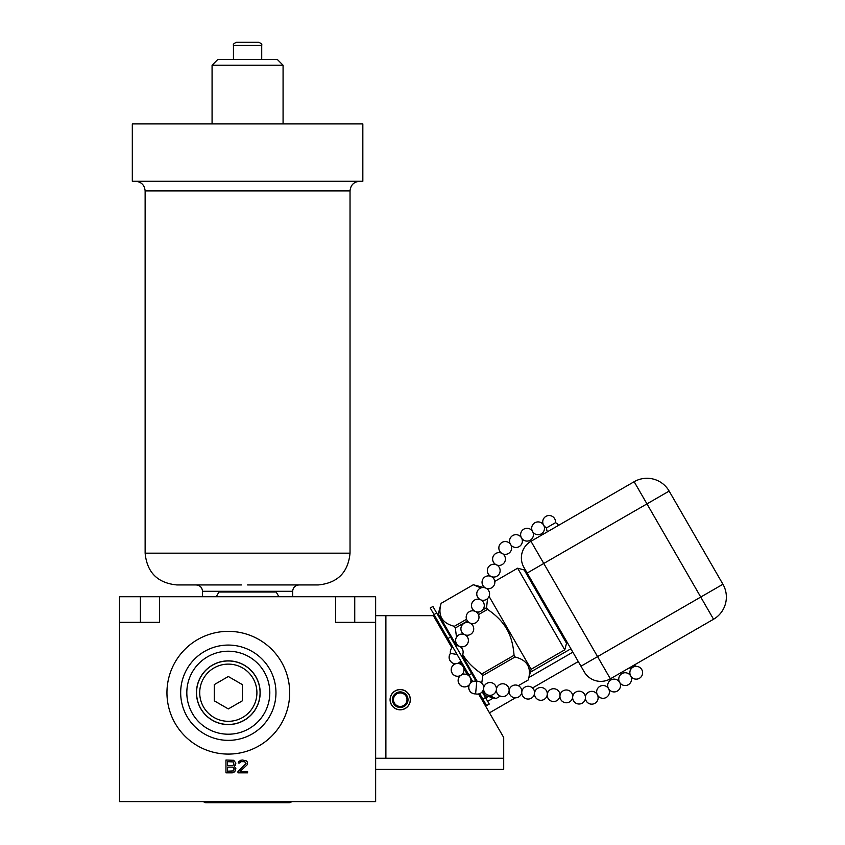 <?xml version="1.0" encoding="UTF-8"?>
<svg xmlns="http://www.w3.org/2000/svg" width="845" height="845" viewBox="0 0 845 845"><rect width="100%" height="100%" fill="white"/><g stroke="black" fill="none" stroke-linecap="round" stroke-linejoin="round"><path stroke-width="1.27" d="M216.257 596.718L218.971 592.007L276.178 592.007L278.903 596.718M375.645 758.282L385.89 758.282L385.89 615.678L375.645 615.678L375.645 596.718L354.742 596.718L354.742 622.332M335.581 596.718L335.581 622.332L375.645 622.332L375.645 801.62L119.515 801.62L119.515 596.718L354.742 596.718M119.515 622.332L159.568 622.332L159.568 596.718M166.951 692.72A61.368 61.368 0 0 0 228.319 754.089A61.368 61.368 0 0 0 289.687 692.72A61.368 61.368 0 0 0 228.319 631.352A61.368 61.368 0 0 0 166.951 692.72M234.234 766.299L235.575 764.936L235.839 763.024L233.706 760.299L225.964 760.025L225.964 772.837L232.364 772.837L234.773 771.749L235.839 768.475L234.234 766.299M237.973 771.474L237.973 772.837L247.574 772.837L247.574 771.474L240.107 771.474L247.31 764.662L247.31 761.936L246.244 760.849L242.504 760.025L240.635 760.299L238.501 761.936L238.237 763.024L239.568 763.024L240.909 761.662L244.638 761.662L245.979 763.574L237.973 771.474M375.645 769.351L503.704 769.351L503.704 737.495L478.576 693.967M385.89 758.282L503.704 758.282M375.645 615.678L375.645 622.332M451.948 647.84L433.369 615.678L385.89 615.678M471.711 682.073L470.929 680.721M467.549 674.87L463.842 668.448M461.94 665.152L460.039 661.867M472.101 666.145L473.644 667.561L472.101 666.145M479.263 672.081L479.949 672.578L479.263 672.081M481.756 683.119L482.812 675.577L480.636 673.074M479.728 672.419L475.418 669.092M473.728 667.645L470.538 664.603M455.561 630.55L455.677 631.637L455.561 630.55M564.766 649.826L517.636 568.199L524.217 569.963L566.53 643.256L564.766 649.826L531.146 669.251L528.273 679.94C531.769 667.719 527.343 660.072 515.017 656.987L514.024 655.107M390.084 699.681A10.14 10.14 0 0 1 400.234 689.541A10.14 10.14 0 0 1 410.374 699.681A10.14 10.14 0 0 1 400.234 709.821A10.14 10.14 0 0 1 390.084 699.681M442.674 621.54L441.872 622.004M439.21 623.536L438.238 624.106M487.892 694.981L496.057 698.54L500.293 696.1L496.057 698.54L485.495 695.72L482.77 690.988M477.171 681.292L462.215 655.393M456.617 645.696L438.27 613.914L441.111 603.351C437.604 615.572 442.03 623.23 454.356 626.303L455.328 627.993L456.511 637.193M484.027 691.252L483.266 689.974M482.315 610.164L486.562 607.713L487.533 609.393C496.258 615.297 502.638 621.814 506.694 628.944C510.834 636.01 513.285 644.798 514.045 655.308L481.84 673.898C473.115 667.994 466.736 661.477 462.68 654.347M528.273 679.94L518.312 685.696L528.273 679.95M515.017 656.987L482.812 675.577M487.533 609.393L478.46 614.642M467.443 621.001L455.328 627.993M479.643 611.706L477.425 612.995M466.535 619.279L454.356 626.303M483.741 587.539L473.306 584.751L441.111 603.351L473.306 584.751L480.889 587.93M486.562 607.713L487.554 598.577M489.075 596.38L531.146 669.251M484.037 703.42L485.009 702.86M487.671 701.318L493.617 697.885M528.928 677.5L572.847 652.15M482.083 700.051L483.065 699.491M485.727 697.949L488.294 696.47M530.354 672.187L570.903 648.77M291.631 801.62A3.581 3.581 0 0 1 289.022 802.75A3.581 3.581 0 0 0 291.631 801.62M289.022 802.75L206.138 802.75A3.581 3.581 0 0 1 203.529 801.62M180.672 692.72A47.637 47.637 0 0 0 228.319 740.357A47.637 47.637 0 0 0 275.956 692.72A47.637 47.637 0 0 0 228.319 645.073A47.637 47.637 0 0 0 180.672 692.72A47.637 47.637 0 0 0 228.319 740.357A47.637 47.637 0 0 0 275.956 692.72A47.637 47.637 0 0 0 228.319 645.073A47.637 47.637 0 0 0 180.672 692.72A47.637 47.637 0 0 0 228.319 740.357A47.637 47.637 0 0 0 275.956 692.72A47.637 47.637 0 0 0 228.319 645.073A47.637 47.637 0 0 0 180.672 692.72M228.319 660.864A31.856 31.856 0 0 0 196.462 692.72A31.856 31.856 0 0 0 228.319 724.566A31.856 31.856 0 0 0 260.165 692.72A31.856 31.856 0 0 0 228.319 660.864M228.319 721.313A28.603 28.603 0 0 0 256.912 692.72A28.603 28.603 0 0 0 228.319 664.117A28.603 28.603 0 0 0 199.716 692.72A28.603 28.603 0 0 0 228.319 721.313M242.346 684.608L228.319 676.507L214.281 684.608L214.281 700.822L228.319 708.923L242.346 700.822L242.346 684.608M227.569 761.662L233.431 761.936L233.97 764.662L232.639 765.475L227.569 765.475L227.569 761.662M234.234 768.749L233.431 770.925L227.569 771.2L227.569 767.112L232.639 767.112L234.234 768.749M241.427 584.941L176.88 584.941C157.592 583.05 147.009 572.466 145.129 553.179L350.031 553.179C348.151 572.466 337.556 583.05 318.269 584.941L247.574 584.941M132.316 181.274L362.832 181.274L362.832 123.909L132.316 123.909L132.316 181.274M212.074 123.909L212.074 65.223L283.075 65.223L283.075 123.909M283.075 65.223L277.413 59.562L217.735 59.562L212.074 65.223M258.538 42.25L236.611 42.25C233.97 43.296 232.914 44.362 233.442 45.429L261.718 45.429C262.246 44.362 261.189 43.296 258.538 42.25M410.269 699.681A10.045 10.045 0 0 1 400.234 709.726A10.045 10.045 0 0 1 390.189 699.681A10.045 10.045 0 0 1 400.234 689.647A10.045 10.045 0 0 1 410.269 699.681M400.234 707.466A7.785 7.785 0 0 0 408.019 699.681A7.785 7.785 0 0 0 400.234 691.897A7.785 7.785 0 0 0 392.439 699.681A7.785 7.785 0 0 0 400.234 707.466M400.234 706.441A6.76 6.76 0 0 0 406.994 699.681A6.76 6.76 0 0 0 400.234 692.921A6.76 6.76 0 0 0 393.464 699.681A6.76 6.76 0 0 0 400.234 706.441M527.185 573.047L584.191 671.796A19.16 19.16 0 0 0 610.365 678.81L713.55 619.237L646.964 503.895L634.151 481.713L530.966 541.286A19.16 19.16 0 0 0 523.953 567.46L527.185 573.047L543.768 563.467L530.966 541.286M634.151 481.713A25.614 25.614 0 0 1 669.145 491.082L543.768 563.467L597.563 656.628L580.969 666.209M584.191 671.796A19.16 19.16 0 0 0 610.365 678.81L597.563 656.628L722.929 584.244L669.145 491.082M713.55 619.237A25.614 25.614 0 0 0 722.929 584.244A25.614 25.614 0 0 1 713.55 619.237M543.789 525.421A6.401 6.38 60 0 0 546.63 527.808L546.673 527.787A6.401 6.327 60 0 0 547.497 531.748M558.513 525.379A6.401 6.401 0 0 0 555.482 522.696L546.673 527.787M597.616 695.277L597.161 694.389M572.72 696.586A6.401 6.401 0 0 1 585.427 697.093L585.405 698.276A6.401 6.401 0 0 1 582.247 703.156A6.401 6.38 -120 0 1 572.656 697.273M585.384 698.414A6.401 6.38 -120 0 1 582.247 703.156M559.939 696.037A6.401 6.38 60 0 0 569.593 701.878A6.401 6.38 60 0 0 572.678 696.998M534.505 693.555A6.401 6.38 60 0 0 544.159 699.396A6.401 6.38 60 0 0 547.243 694.516M521.777 692.319A6.401 6.38 60 0 0 531.389 698.181A6.401 6.38 60 0 0 534.515 693.28M496.342 689.837A6.401 6.38 60 0 0 505.923 695.72A6.401 6.38 60 0 0 505.954 695.71A6.401 6.38 60 0 0 509.081 690.798M469.334 684.746A6.401 6.401 0 0 0 475.598 693.872L476.791 681.313A6.401 6.327 60 0 0 471.922 681.947A6.401 6.401 0 0 0 470.316 683.256M483.636 688.316A6.401 6.38 -120 0 1 475.608 693.872L475.619 693.851A6.401 6.327 -120 0 1 469.397 684.672L469.503 684.534A6.401 6.401 0 0 1 459.279 684.186A6.401 6.401 0 0 1 460.419 675.609L461.697 674.775A6.401 6.401 0 0 0 457.229 663.462L455.877 663.684A6.401 6.401 0 0 0 454.399 664.307A6.401 6.327 -120 0 1 455.804 663.716M469.408 684.64L470.19 683.499A6.401 6.401 0 0 0 461.708 674.764M455.719 663.737A6.401 6.401 0 0 1 450.469 653.396L450.469 653.386A6.401 6.38 -120 0 1 452.793 647.048A6.401 6.401 0 0 0 450.459 653.407L457.06 654.452M461.349 655.731L461.771 656.037A6.401 6.401 0 0 0 455.613 645.791A6.401 6.38 -120 0 1 459.374 646.277M510.866 544.93L510.338 544.096M496.121 564.713A6.401 6.38 -120 0 1 495.814 553.464A6.401 6.401 0 0 1 501.634 553.169L502.659 553.75A6.401 6.401 0 0 1 496.744 564.999M479.685 693.629L486.593 705.607L489.255 704.075L482.178 691.812M434.024 614.547L436.685 613.016L432.915 606.478L430.253 608.009L472.714 681.556M436.685 613.016L476.02 681.144M140.407 596.718L140.407 622.332M269.808 692.72A41.489 41.489 0 0 0 228.319 651.22A41.489 41.489 0 0 0 186.819 692.72A41.489 41.489 0 0 0 228.319 734.21A41.489 41.489 0 0 0 269.808 692.72M228.319 724.471A31.761 31.761 0 0 1 196.558 692.72A31.761 31.761 0 0 1 228.319 660.959A31.761 31.761 0 0 1 260.07 692.72A31.761 31.761 0 0 1 228.319 724.471M202.494 596.718L202.494 591.289L292.655 591.289C293.035 587.433 295.148 585.31 299.003 584.941M350.031 553.179L350.031 190.907L145.129 190.907C144.558 185.055 141.347 181.844 135.496 181.274M629.081 668.004A6.401 6.327 60 0 0 633.011 667.212A6.401 6.327 60 0 0 630.74 675.926A6.401 6.327 60 0 0 639.411 678.303A6.401 6.401 0 0 0 641.756 669.557A6.401 6.401 0 0 0 633.011 667.212A6.401 6.401 0 0 0 630.433 675.514M543.43 524.808A6.401 6.38 -120 0 1 545.923 516.38A6.401 6.401 0 0 0 543.346 524.682M619.818 682.644A6.401 6.38 60 0 0 628.353 684.693A6.401 6.401 0 0 0 630.697 675.947A6.401 6.401 0 0 0 621.952 673.602A6.401 6.401 0 0 0 619.374 681.904M608.759 689.024A6.401 6.38 60 0 0 617.304 691.073A6.401 6.401 0 0 0 619.649 682.327A6.401 6.401 0 0 0 610.893 679.982A6.401 6.401 0 0 0 608.315 688.284M608.569 688.717A6.401 6.38 -120 0 1 606.245 697.452A6.401 6.38 -120 0 1 597.679 695.372M597.119 694.284A6.401 6.38 -120 0 1 599.844 686.362A6.401 6.401 0 0 0 597.066 694.21M597.901 696.111A6.401 6.38 -120 0 1 594.933 703.304A6.401 6.38 -120 0 1 585.564 699.396M547.222 694.791A6.401 6.38 60 0 0 556.802 700.685A6.401 6.38 60 0 0 559.96 695.752M509.06 691.073A6.401 6.38 60 0 0 518.64 696.967A6.401 6.38 60 0 0 521.798 692.034M483.615 688.601A6.401 6.38 60 0 0 493.205 694.484A6.401 6.38 60 0 0 496.364 689.552M465.236 686.869A6.401 6.327 -120 0 1 460.43 675.599M455.698 675.926A6.401 6.327 -120 0 1 454.399 664.307A6.401 6.401 0 0 0 451.948 672.873A6.401 6.401 0 0 0 460.419 675.609M451.325 662.079A6.401 6.327 -120 0 1 450.501 653.365M532.371 531.188A6.401 6.38 -120 0 1 534.874 522.77A6.401 6.401 0 0 0 532.297 531.072M521.323 537.578A6.401 6.38 -120 0 1 523.815 529.15A6.401 6.401 0 0 0 521.238 537.452M510.285 544A6.401 6.38 -120 0 1 512.757 535.529A6.401 6.401 0 0 0 510.222 543.927M500.736 552.472A6.401 6.38 -120 0 1 502.046 542.405A6.401 6.38 -120 0 1 509.757 543.43M496.004 564.661A6.401 6.401 0 0 1 495.814 553.464A6.401 6.38 -120 0 1 501.497 553.126M490.839 576.343A6.401 6.38 -120 0 1 490.533 565.104A6.401 6.38 -120 0 1 496.374 564.83M485.548 587.983A6.401 6.38 -120 0 1 485.241 576.744A6.401 6.38 -120 0 1 491.093 576.47M480.266 599.612A6.401 6.38 -120 0 1 479.96 588.373A6.401 6.38 -120 0 1 485.801 588.099M474.974 611.252A6.401 6.38 -120 0 1 474.668 600.013A6.401 6.38 -120 0 1 480.52 599.739M469.693 622.892A6.401 6.38 -120 0 1 469.387 611.643A6.401 6.38 -120 0 1 475.228 611.379M464.401 634.521A6.401 6.38 -120 0 1 464.095 623.283A6.401 6.38 -120 0 1 469.947 623.008M459.12 646.161A6.401 6.38 -120 0 1 458.814 634.922A6.401 6.38 -120 0 1 464.655 634.648M482.822 699.068L485.484 697.537M468.964 675.06L471.626 673.518M447.892 638.566L450.554 637.024M517.636 568.199L494.79 581.402M528.357 575.086L527.47 575.603M564.164 637.109L563.277 637.616M489.466 712.831L515.461 697.822M520.974 694.632L521.914 694.094M532.519 687.967L578.276 661.55M564.587 639.876L565.474 639.369M292.655 596.718L292.655 591.289M202.494 591.289C202.124 587.433 200.001 585.31 196.146 584.941M145.129 553.179L145.129 190.907M350.031 190.907C350.601 185.055 353.812 181.844 359.664 181.274M233.442 59.562L233.442 45.429M261.718 59.562L261.718 45.429M630.93 676.391A6.401 6.401 0 0 0 639.411 678.303M629.039 668.025A6.401 6.401 0 0 0 635.693 664.191M543.853 525.558A6.401 6.401 0 0 0 546.609 527.819A6.401 6.401 0 0 0 547.423 531.78M555.482 522.696A6.401 6.401 0 0 0 545.923 516.38M619.881 682.771A6.401 6.401 0 0 0 628.353 684.693M608.822 689.15A6.401 6.401 0 0 0 617.304 691.073M597.711 695.456A6.401 6.401 0 0 0 606.245 697.452A6.401 6.401 0 0 0 608.59 688.707A6.401 6.401 0 0 0 599.844 686.362M585.374 698.53A6.401 6.401 0 0 0 594.933 703.304A6.401 6.401 0 0 0 597.278 694.558A6.401 6.401 0 0 0 585.395 696.84M572.646 697.4A6.401 6.401 0 0 0 582.173 703.198M559.918 696.164A6.401 6.401 0 0 0 569.519 701.92M569.593 701.878A6.401 6.401 0 0 0 566.942 690.006A6.401 6.401 0 0 0 560.003 695.351M547.201 694.917A6.401 6.401 0 0 0 556.802 700.685A6.401 6.401 0 0 0 554.225 688.76A6.401 6.401 0 0 0 547.275 694.104M534.484 693.682A6.401 6.401 0 0 0 544.085 699.438M544.159 699.396A6.401 6.401 0 0 0 541.497 687.524A6.401 6.401 0 0 0 534.558 692.868M521.756 692.446A6.401 6.401 0 0 0 531.357 698.202M531.389 698.181A6.401 6.401 0 0 0 528.78 686.277A6.401 6.401 0 0 0 521.84 691.632M509.039 691.199A6.401 6.401 0 0 0 518.64 696.967A6.401 6.401 0 0 0 516.063 685.041A6.401 6.401 0 0 0 509.123 690.386M496.321 689.964A6.401 6.401 0 0 0 505.923 695.72A6.401 6.401 0 0 0 503.345 683.806A6.401 6.401 0 0 0 496.395 689.15M483.604 688.728A6.401 6.401 0 0 0 493.205 694.484A6.401 6.401 0 0 0 490.618 682.559A6.401 6.401 0 0 0 483.678 687.914M475.587 693.872A6.401 6.401 0 0 0 483.403 685.813A6.401 6.401 0 0 0 476.812 681.313A6.401 6.401 0 0 0 471.922 681.947M457.388 663.452A6.401 6.401 0 0 0 460.81 660.938M461.888 656.66A6.401 6.401 0 0 0 461.782 656.005M532.794 531.938A6.401 6.401 0 0 0 541.275 533.86A6.401 6.401 0 0 0 543.62 525.104A6.401 6.401 0 0 0 534.874 522.77M521.735 538.318A6.401 6.401 0 0 0 530.216 540.24A6.401 6.401 0 0 0 532.561 531.494A6.401 6.401 0 0 0 523.815 529.15M510.982 545.11A6.401 6.401 0 0 0 519.157 546.62A6.401 6.401 0 0 0 521.502 537.874A6.401 6.401 0 0 0 512.757 535.529M502.87 553.897A6.401 6.401 0 0 0 510.792 544.75A6.401 6.401 0 0 0 502.046 542.405A6.401 6.401 0 0 0 501.391 553.063M491.463 576.639A6.401 6.401 0 0 0 498.032 565.907A6.401 6.401 0 0 0 487.903 567.998A6.401 6.401 0 0 0 490.723 576.301M486.171 588.268A6.401 6.401 0 0 0 492.751 577.547A6.401 6.401 0 0 0 482.622 579.638A6.401 6.401 0 0 0 485.431 587.93M480.889 599.908A6.401 6.401 0 0 0 487.459 589.176A6.401 6.401 0 0 0 477.33 591.268A6.401 6.401 0 0 0 480.15 599.57M475.598 611.548A6.401 6.401 0 0 0 482.178 600.816A6.401 6.401 0 0 0 472.049 602.907A6.401 6.401 0 0 0 474.858 611.21M470.316 623.177A6.401 6.401 0 0 0 476.886 612.445A6.401 6.401 0 0 0 466.757 614.547A6.401 6.401 0 0 0 469.566 622.839M465.025 634.817A6.401 6.401 0 0 0 471.605 624.085A6.401 6.401 0 0 0 461.476 626.177A6.401 6.401 0 0 0 464.285 634.479M459.743 646.446A6.401 6.401 0 0 0 466.313 635.725A6.401 6.401 0 0 0 456.184 637.817A6.401 6.401 0 0 0 458.993 646.108"/></g></svg>
